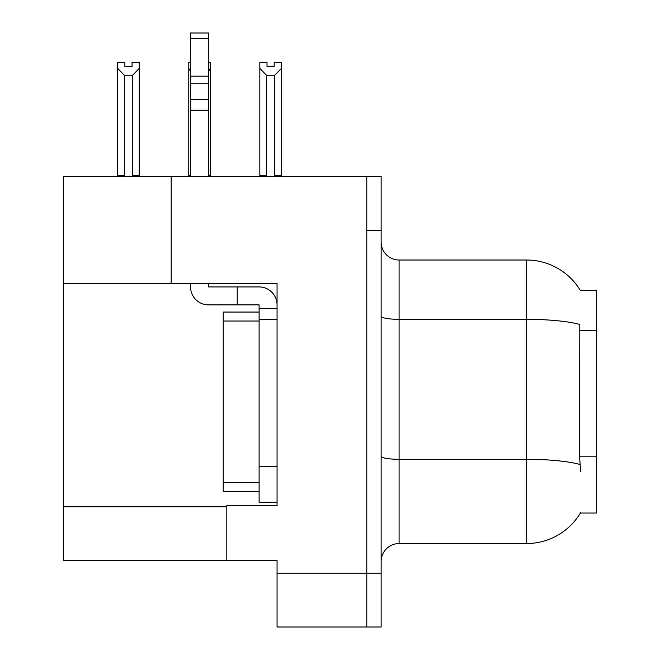 <?xml version="1.0" encoding="UTF-8"?>
<svg xmlns="http://www.w3.org/2000/svg" width="660" height="660" viewBox="0 0 660 660"><rect width="100%" height="100%" fill="white"/><g stroke="black" fill="none" stroke-linecap="round" stroke-linejoin="round"><path stroke-width="0.99" d="M171.179 283.519L277.06 283.519L277.06 466.389L259.108 466.389L259.108 502.276L277.06 502.276L277.06 466.389L277.06 505.684L226.809 505.684L226.809 560.604L63.508 560.604L63.508 283.519L171.179 283.519L171.179 176.566L366.787 176.566L366.787 627L277.06 627L277.06 573.16L366.787 573.16L366.787 627L381.142 627L381.142 573.16L366.787 573.16L366.787 230.398L381.142 230.398L381.142 573.16M226.809 560.604L277.06 560.604L277.06 573.16M171.179 176.566L63.508 176.566L63.508 283.519M580.371 290.524L596.491 290.524L596.491 513.043L580.371 513.043L580.684 512.515A62.807 62.807 0 0 1 526.507 543.551A62.807 62.807 0 0 0 580.371 513.043M381.142 561.495A17.944 17.944 0 0 1 399.094 543.551L526.507 543.551L526.507 260.015L399.094 260.015A17.944 17.944 0 0 1 381.142 242.063A17.944 17.944 0 0 0 399.094 260.015L399.094 543.551M580.503 290.746A62.807 62.807 0 0 0 526.507 260.015A62.807 62.807 0 0 1 580.503 290.746M580.684 471.768L579.538 456.175L579.793 324.464A62.807 10.906 180 0 0 526.507 319.333L399.094 319.333A17.944 3.118 -0 0 1 381.142 316.214M366.787 176.566L381.142 176.566L381.142 230.398M266.475 75.24L259.834 68.401L259.834 62.428L267.011 62.428L267.011 66.685L274.189 66.685L274.189 62.428L281.366 62.428L281.366 68.401L274.725 75.24L266.475 75.24L266.475 175.667L259.834 175.667L259.834 176.566M275.608 176.566L274.725 175.667L281.366 175.667L281.366 176.566L281.366 68.401M266.475 175.667L265.592 176.566M259.834 68.401L259.834 175.667M274.725 175.667L274.725 75.24M274.189 66.685L267.011 66.685M208.511 62.428L210.301 62.428L210.301 68.401L208.511 71.445M208.511 175.667L210.301 175.667L210.301 176.566M190.558 71.445L188.768 68.401L188.768 62.428L190.558 62.428M190.558 175.667L188.768 175.667L188.768 176.566M188.768 68.401L188.768 175.667M210.301 175.667L210.301 68.401M124.344 75.24L117.703 68.401L117.703 62.428L124.88 62.428L124.88 66.685L132.058 66.685L132.058 62.428L139.235 62.428L139.235 175.667L132.594 175.667L132.594 75.24L124.344 75.24L124.344 175.667L117.703 175.667L117.703 176.566M124.344 175.667L123.461 176.566M117.703 68.401L117.703 175.667M139.235 68.401L132.594 75.24M133.477 176.566L132.594 175.667M139.235 175.667L139.235 176.566M132.058 66.685L124.88 66.685M208.511 283.519L208.511 286.927L237.221 286.927L237.221 304.879L259.108 304.879L259.108 308.467L277.06 308.467M277.06 319.234L259.108 319.234L259.108 308.467M259.108 466.389L259.108 319.234M259.108 502.276L277.06 502.276M237.221 286.927L259.108 286.927A17.944 17.944 0 0 1 277.06 304.887M190.558 283.519L190.558 286.927A17.944 17.944 0 0 0 208.511 304.879L237.221 304.879M190.558 176.566L190.558 110.253L208.511 110.253L208.511 176.566M208.511 38.725L190.558 38.725L190.558 33L208.511 33L208.511 110.253M190.558 110.253L190.558 99.726L208.511 99.726M208.511 83.737L190.558 83.737L190.558 38.725M190.558 83.737L190.558 99.726M208.511 76.18L190.558 76.18M259.108 312.056L223.22 312.056L223.22 491.51L259.108 491.51M259.116 312.056L259.116 319.234M63.508 506.764L226.809 506.764M596.491 330.561L579.538 330.561M596.491 456.175L579.538 456.175M579.983 464.491A62.807 10.906 180 0 0 526.507 459.302L399.094 459.302A17.944 3.118 0 0 1 381.142 456.192M223.22 482.534L259.108 482.534M223.22 321.024L259.108 321.024"/></g></svg>
